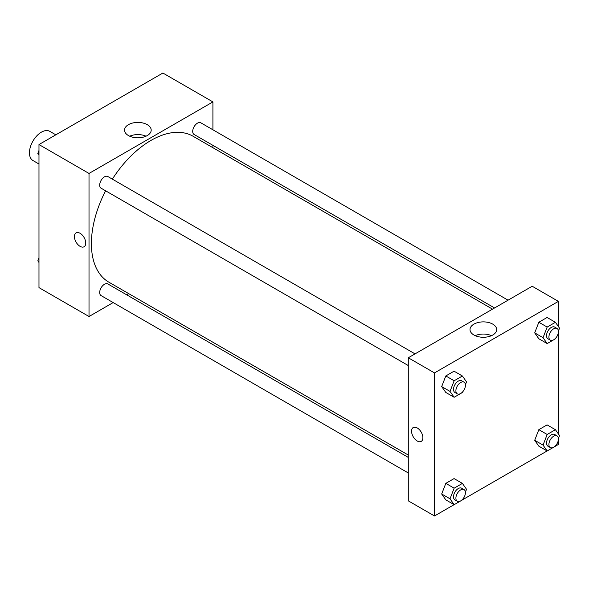 <?xml version="1.0" encoding="UTF-8"?>
<svg xmlns="http://www.w3.org/2000/svg" width="589" height="589" viewBox="0 0 589 589"><rect width="100%" height="100%" fill="white"/><g stroke="black" fill="none" stroke-linecap="round" stroke-linejoin="round"><path stroke-width="0.88" d="M55.83 134.829L49.785 131.347A16.845 9.726 120 0 0 36.805 135.86A16.845 9.726 120 0 0 29.45 152.816A16.845 9.726 120 0 0 32.94 160.525L38.977 164.014M113.154 302.577L89.013 316.514L38.977 287.623L38.977 144.555L162.881 73.029L212.916 101.912L212.916 129.786M212.916 145.35L212.916 147.706M128.439 124.669A13.326 7.694 180 0 1 142.958 123.005A13.326 7.694 180 0 1 151.189 130.117A13.326 7.694 180 0 1 137.863 137.811A13.326 7.694 180 0 1 124.529 130.117A13.326 7.694 180 0 1 128.439 124.669M89.013 316.514L89.013 173.446L38.977 144.555M89.013 173.446L212.916 101.912M146.02 136.199A13.326 7.694 0 0 0 129.705 136.199M76.084 232.891A8.003 4.624 -120 0 0 74.855 239.303A8.003 4.624 -120 0 0 80.082 246.357A8.003 4.624 60 0 1 74.855 239.303A8.003 4.624 60 0 1 76.084 232.891A8.003 4.624 60 0 1 84.087 237.507A8.003 4.624 60 0 1 84.08 246.754A8.003 4.624 60 0 1 80.082 246.357A8.003 4.624 -120 0 0 84.087 246.747M128.674 293.616L126.635 294.794M415.031 353.886L107.824 176.523A6.737 3.887 120 0 0 101.087 180.418A6.737 3.887 120 0 0 101.087 188.193L408.287 365.555M408.287 457.403L107.824 283.935A6.737 3.887 120 0 0 102.633 285.739A6.737 3.887 120 0 0 99.688 292.519A6.737 3.887 120 0 0 101.087 295.604L408.287 472.967M508.049 300.184L200.842 122.821A6.737 3.887 120 0 0 195.651 124.625A6.737 3.887 120 0 0 192.706 131.406A6.737 3.887 120 0 0 194.105 134.491L494.569 307.966M105.608 190.807A84.242 48.637 120 0 0 91.398 243.603A84.242 48.637 120 0 0 108.847 282.168L408.287 455.047M492.529 309.144L193.082 136.258A84.242 48.637 120 0 0 112.352 179.137M454.104 504.655L434.498 515.971L408.287 500.841L408.287 357.773L532.191 286.247L558.394 301.377L558.394 326.527M462.431 499.847L547.122 450.953M555.449 446.145L558.394 444.445L558.394 439.769M441.684 386.59L445.814 392.458L441.684 386.59L445.814 375.951L441.684 386.59L450.025 391.405L454.148 380.766L462.402 376.003L466.532 381.871L465.406 384.772M454.067 371.188L445.814 375.951L454.067 371.188L462.402 376.003M534.702 332.881L538.832 338.756L534.702 332.881L538.832 322.249L534.702 332.881L543.043 337.696L547.166 327.064L555.42 322.301L559.55 328.169L558.424 331.07M547.085 317.486L538.832 322.249L547.085 317.486L555.42 322.301M534.702 440.292L538.832 446.167L534.702 440.292L538.832 429.653L534.702 440.292L543.043 445.107L547.166 434.468L555.42 429.705L559.55 435.58L558.424 438.481M547.085 424.89L538.832 429.653L547.085 424.89L555.42 429.705M434.498 515.971L434.498 372.911L558.394 301.377M558.394 332.365L558.394 433.938M441.684 493.994L445.814 499.87L441.684 493.994L445.814 483.363L441.684 493.994L450.025 498.809L454.148 488.178L462.402 483.407L466.532 489.282L465.406 492.183M454.067 478.592L445.814 483.363L454.067 478.592L462.402 483.407M473.917 335.016A13.326 7.694 180 0 1 470.015 329.575A13.326 7.694 180 0 1 483.341 321.881A13.326 7.694 180 0 1 496.674 329.575A13.326 7.694 180 0 1 488.443 336.687A13.326 7.694 180 0 1 473.917 335.016M434.498 372.911L408.287 357.773M422.88 437.737A8.003 4.624 60 0 1 421.223 441.397A8.003 4.624 60 0 1 413.22 436.78A8.003 4.624 60 0 1 413.22 427.54A8.003 4.624 60 0 1 419.39 429.683A8.003 4.624 60 0 1 422.88 437.737M491.498 335.664A13.326 7.694 0 0 0 475.183 335.664M413.228 427.533A8.003 4.624 -120 0 0 413.228 436.773A8.003 4.624 -120 0 0 421.231 441.397M462.659 391.854L462.402 392.51L454.148 397.273L450.025 391.405M464.029 382.18L461.651 380.803A6.737 3.887 120 0 0 456.453 382.607A6.737 3.887 120 0 0 453.515 389.388A6.737 3.887 120 0 0 454.907 392.473L457.292 393.85A6.737 3.887 120 0 0 464.029 389.955A6.737 3.887 120 0 0 464.029 382.18A6.737 3.887 120 0 0 458.838 383.984A6.737 3.887 120 0 0 455.893 390.765A6.737 3.887 120 0 0 457.292 393.85M454.148 397.273L445.814 392.458M454.148 380.766L445.814 375.951M555.677 338.152L555.42 338.808L547.166 343.571L543.043 337.696M557.047 328.471L554.669 327.094A6.737 3.887 120 0 0 549.471 328.905A6.737 3.887 120 0 0 546.533 335.686A6.737 3.887 120 0 0 547.925 338.771L550.31 340.147A6.737 3.887 120 0 0 557.047 336.253A6.737 3.887 120 0 0 557.047 328.471A6.737 3.887 120 0 0 551.856 330.282A6.737 3.887 120 0 0 548.911 337.063A6.737 3.887 120 0 0 550.31 340.147M547.166 343.571L538.832 338.756M547.166 327.064L538.832 322.249M462.659 499.266L462.402 499.914L454.148 504.685L450.025 498.809M464.029 489.584L461.651 488.207A6.737 3.887 120 0 0 456.453 490.019A6.737 3.887 120 0 0 453.515 496.799A6.737 3.887 120 0 0 454.907 499.884L457.292 501.261A6.737 3.887 120 0 0 464.029 497.366A6.737 3.887 120 0 0 464.029 489.584A6.737 3.887 120 0 0 458.838 491.388A6.737 3.887 120 0 0 455.893 498.176A6.737 3.887 120 0 0 457.292 501.261M454.148 504.685L445.814 499.87M454.148 488.178L445.814 483.363M555.677 445.564L555.42 446.212L547.166 450.975L543.043 445.107M557.047 435.882L554.669 434.505A6.737 3.887 120 0 0 549.471 436.309A6.737 3.887 120 0 0 546.533 443.097A6.737 3.887 120 0 0 547.925 446.182L550.31 447.552A6.737 3.887 120 0 0 557.047 443.664A6.737 3.887 120 0 0 557.047 435.882A6.737 3.887 120 0 0 551.856 437.686A6.737 3.887 120 0 0 548.911 444.467A6.737 3.887 120 0 0 550.31 447.552M547.166 450.975L538.832 446.167M547.166 434.468L538.832 429.653M38.977 155.062L37.829 153.42L38.977 150.453M41.929 142.855L50.256 138.047M38.977 154.09L37.829 153.42M134.947 89.153L143.274 84.345M38.977 262.473L37.829 260.831L38.977 257.857M38.977 261.494L37.829 260.831"/></g></svg>
